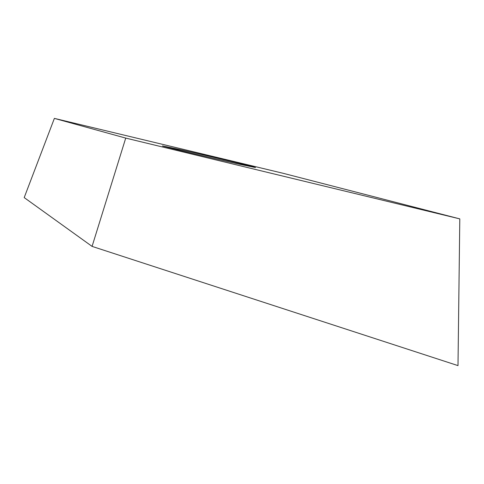 <?xml version="1.0" encoding="UTF-8"?>
<svg xmlns="http://www.w3.org/2000/svg" width="484" height="484" viewBox="0 0 484 484"><rect width="100%" height="100%" fill="white"/><g stroke="black" fill="none" stroke-linecap="round" stroke-linejoin="round"><path stroke-width="0.73" d="M92.075 246.392L457.997 365.614L92.075 246.392L24.2 197.593L92.075 246.392L125.731 138.091L54.377 118.386L24.2 197.593M54.377 118.386L283.182 173.308L459.8 218.883L457.997 365.614M459.8 218.883L125.731 138.091M238.334 163.985L255.479 167.555C256.52 167.355 209.838 156.235 181.669 149.937L162.527 145.926C160.204 145.811 209.766 157.639 238.334 163.985"/></g></svg>
